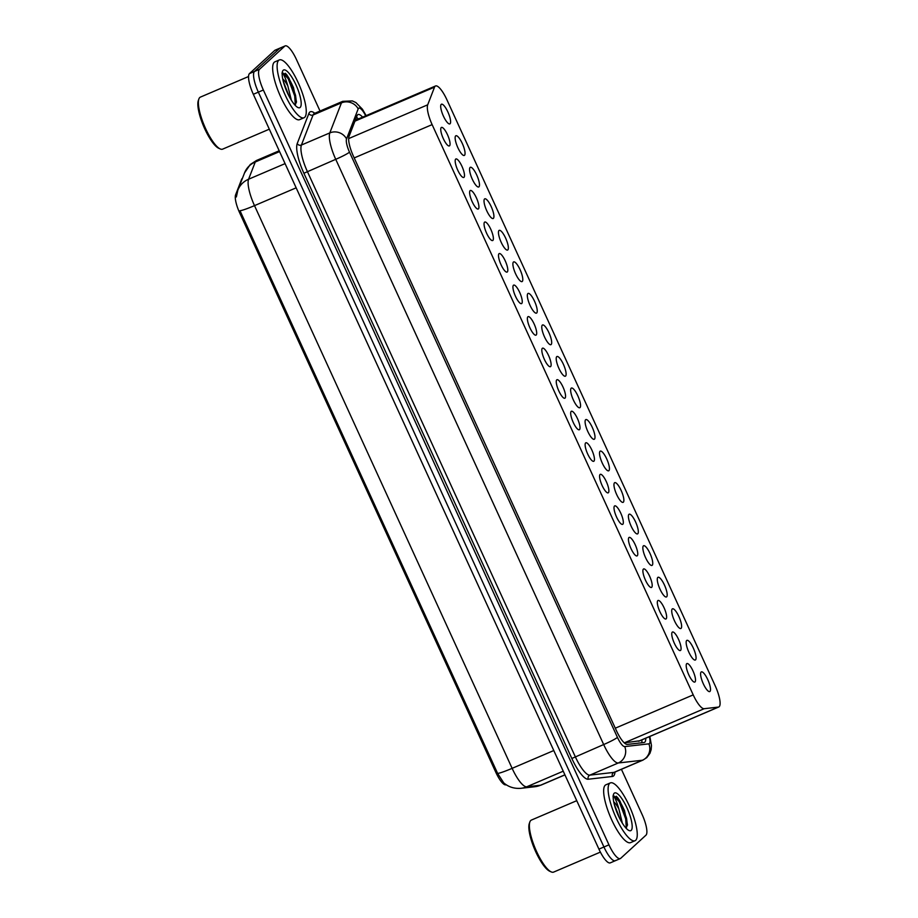<?xml version="1.0" encoding="UTF-8"?>
<svg xmlns="http://www.w3.org/2000/svg" width="918" height="918" viewBox="0 0 918 918"><rect width="100%" height="100%" fill="white"/><g stroke="black" fill="none" stroke-linecap="round" stroke-linejoin="round"><path stroke-width="1.38" d="M449.568 145.79A10.064 2.708 -113.1 0 1 449.35 145.928A10.064 2.708 -113.1 0 1 443.107 138.17A10.064 2.708 -113.1 0 1 441.225 127.568A10.064 2.708 -113.1 0 1 441.443 127.43A10.064 2.708 -113.1 0 1 447.697 135.175A10.064 2.708 -113.1 0 1 449.568 145.79M464.015 177.323A10.064 2.708 -113.1 0 1 463.797 177.461A10.064 2.708 -113.1 0 1 457.543 169.715A10.064 2.708 -113.1 0 1 455.672 159.101A10.064 2.708 -113.1 0 1 455.89 158.963A10.064 2.708 -113.1 0 1 462.133 166.72A10.064 2.708 -113.1 0 1 464.015 177.323M478.45 208.856A10.064 2.708 -113.1 0 1 478.232 209.006A10.064 2.708 -113.1 0 1 471.978 201.249A10.064 2.708 -113.1 0 1 470.108 190.646A10.064 2.708 -113.1 0 1 470.326 190.496A10.064 2.708 -113.1 0 1 476.58 198.254A10.064 2.708 -113.1 0 1 478.45 208.856M492.886 240.401A10.064 2.708 -113.1 0 1 492.668 240.539A10.064 2.708 -113.1 0 1 486.414 232.782A10.064 2.708 -113.1 0 1 484.543 222.179A10.064 2.708 -113.1 0 1 484.761 222.041A10.064 2.708 -113.1 0 1 491.015 229.787A10.064 2.708 -113.1 0 1 492.886 240.401M507.321 271.935A10.064 2.708 -113.1 0 1 507.115 272.072A10.064 2.708 -113.1 0 1 500.861 264.327A10.064 2.708 -113.1 0 1 498.99 253.712A10.064 2.708 -113.1 0 1 499.208 253.575A10.064 2.708 -113.1 0 1 505.451 261.332A10.064 2.708 -113.1 0 1 507.321 271.935M521.768 303.468A10.064 2.708 -113.1 0 1 521.55 303.617A10.064 2.708 -113.1 0 1 515.296 295.86A10.064 2.708 -113.1 0 1 513.426 285.257A10.064 2.708 -113.1 0 1 513.644 285.108A10.064 2.708 -113.1 0 1 519.898 292.865A10.064 2.708 -113.1 0 1 521.768 303.468M536.204 335.013A10.064 2.708 -113.1 0 1 535.986 335.15A10.064 2.708 -113.1 0 1 529.732 327.393A10.064 2.708 -113.1 0 1 527.861 316.79A10.064 2.708 -113.1 0 1 528.079 316.653A10.064 2.708 -113.1 0 1 534.333 324.398A10.064 2.708 -113.1 0 1 536.204 335.013M550.639 366.546A10.064 2.708 -113.1 0 1 550.421 366.684A10.064 2.708 -113.1 0 1 544.179 358.938A10.064 2.708 -113.1 0 1 542.308 348.324A10.064 2.708 -113.1 0 1 542.515 348.186A10.064 2.708 -113.1 0 1 548.769 355.943A10.064 2.708 -113.1 0 1 550.639 366.546M565.086 398.079A10.064 2.708 -113.1 0 1 564.868 398.228A10.064 2.708 -113.1 0 1 558.614 390.471A10.064 2.708 -113.1 0 1 556.744 379.868A10.064 2.708 -113.1 0 1 556.962 379.719A10.064 2.708 -113.1 0 1 563.204 387.476A10.064 2.708 -113.1 0 1 565.086 398.079M579.522 429.624A10.064 2.708 -113.1 0 1 579.304 429.762A10.064 2.708 -113.1 0 1 573.05 422.005A10.064 2.708 -113.1 0 1 571.18 411.402A10.064 2.708 -113.1 0 1 571.398 411.264A10.064 2.708 -113.1 0 1 577.651 419.01A10.064 2.708 -113.1 0 1 579.522 429.624M593.957 461.157A10.064 2.708 -113.1 0 1 593.739 461.295A10.064 2.708 -113.1 0 1 587.486 453.549A10.064 2.708 -113.1 0 1 585.615 442.935A10.064 2.708 -113.1 0 1 585.833 442.797A10.064 2.708 -113.1 0 1 592.087 450.554A10.064 2.708 -113.1 0 1 593.957 461.157M608.393 492.691A10.064 2.708 -113.1 0 1 608.186 492.84A10.064 2.708 -113.1 0 1 601.933 485.083A10.064 2.708 -113.1 0 1 600.062 474.48A10.064 2.708 -113.1 0 1 600.28 474.331A10.064 2.708 -113.1 0 1 606.523 482.088A10.064 2.708 -113.1 0 1 608.393 492.691M622.84 524.235A10.064 2.708 -113.1 0 1 622.622 524.373A10.064 2.708 -113.1 0 1 616.368 516.616A10.064 2.708 -113.1 0 1 614.498 506.013A10.064 2.708 -113.1 0 1 614.716 505.875A10.064 2.708 -113.1 0 1 620.97 513.621A10.064 2.708 -113.1 0 1 622.84 524.235M637.276 555.769A10.064 2.708 -113.1 0 1 637.058 555.906A10.064 2.708 -113.1 0 1 630.804 548.161A10.064 2.708 -113.1 0 1 628.933 537.546A10.064 2.708 -113.1 0 1 629.151 537.409A10.064 2.708 -113.1 0 1 635.405 545.166A10.064 2.708 -113.1 0 1 637.276 555.769M651.711 587.302A10.064 2.708 -113.1 0 1 651.493 587.451A10.064 2.708 -113.1 0 1 645.251 579.694A10.064 2.708 -113.1 0 1 643.38 569.091A10.064 2.708 -113.1 0 1 643.587 568.942A10.064 2.708 -113.1 0 1 649.841 576.699A10.064 2.708 -113.1 0 1 651.711 587.302M666.158 618.847A10.064 2.708 -113.1 0 1 665.94 618.984A10.064 2.708 -113.1 0 1 659.686 611.227A10.064 2.708 -113.1 0 1 657.816 600.624A10.064 2.708 -113.1 0 1 658.034 600.487A10.064 2.708 -113.1 0 1 664.276 608.232A10.064 2.708 -113.1 0 1 666.158 618.847M680.594 650.38A10.064 2.708 -113.1 0 1 680.376 650.518A10.064 2.708 -113.1 0 1 674.122 642.772A10.064 2.708 -113.1 0 1 672.251 632.158A10.064 2.708 -113.1 0 1 672.469 632.02A10.064 2.708 -113.1 0 1 678.723 639.777A10.064 2.708 -113.1 0 1 680.594 650.38M695.029 681.913A10.064 2.708 -113.1 0 1 694.811 682.063A10.064 2.708 -113.1 0 1 688.557 674.305A10.064 2.708 -113.1 0 1 686.687 663.703A10.064 2.708 -113.1 0 1 686.905 663.565A10.064 2.708 -113.1 0 1 693.159 671.31A10.064 2.708 -113.1 0 1 695.029 681.913M450.084 123.746A10.706 2.88 -113.1 0 1 449.854 123.896A10.706 2.88 -113.1 0 1 443.21 115.657A10.706 2.88 -113.1 0 1 441.214 104.377A10.706 2.88 -113.1 0 1 441.443 104.216A10.706 2.88 -113.1 0 1 448.099 112.466A10.706 2.88 -113.1 0 1 450.084 123.746M464.531 155.291A10.706 2.88 -113.1 0 1 464.301 155.44A10.706 2.88 -113.1 0 1 457.646 147.19A10.706 2.88 -113.1 0 1 455.649 135.91A10.706 2.88 -113.1 0 1 455.89 135.761A10.706 2.88 -113.1 0 1 462.534 144A10.706 2.88 -113.1 0 1 464.531 155.291M478.966 186.824A10.706 2.88 -113.1 0 1 478.737 186.974A10.706 2.88 -113.1 0 1 472.081 178.723A10.706 2.88 -113.1 0 1 470.096 167.443A10.706 2.88 -113.1 0 1 470.326 167.294A10.706 2.88 -113.1 0 1 476.97 175.545A10.706 2.88 -113.1 0 1 478.966 186.824M493.402 218.358A10.706 2.88 -113.1 0 1 493.173 218.507A10.706 2.88 -113.1 0 1 486.529 210.268A10.706 2.88 -113.1 0 1 484.532 198.988A10.706 2.88 -113.1 0 1 484.761 198.827A10.706 2.88 -113.1 0 1 491.417 207.078A10.706 2.88 -113.1 0 1 493.402 218.358M507.838 249.903A10.706 2.88 -113.1 0 1 507.608 250.052A10.706 2.88 -113.1 0 1 500.964 241.801A10.706 2.88 -113.1 0 1 498.967 230.521A10.706 2.88 -113.1 0 1 499.197 230.372A10.706 2.88 -113.1 0 1 505.852 238.611A10.706 2.88 -113.1 0 1 507.838 249.903M522.285 281.436A10.706 2.88 -113.1 0 1 522.055 281.585A10.706 2.88 -113.1 0 1 515.4 273.334A10.706 2.88 -113.1 0 1 513.414 262.055A10.706 2.88 -113.1 0 1 513.644 261.905A10.706 2.88 -113.1 0 1 520.288 270.156A10.706 2.88 -113.1 0 1 522.285 281.436M536.72 312.969A10.706 2.88 -113.1 0 1 536.491 313.118A10.706 2.88 -113.1 0 1 529.835 304.879A10.706 2.88 -113.1 0 1 527.85 293.599A10.706 2.88 -113.1 0 1 528.079 293.439A10.706 2.88 -113.1 0 1 534.735 301.689A10.706 2.88 -113.1 0 1 536.72 312.969M551.156 344.514A10.706 2.88 -113.1 0 1 550.926 344.663A10.706 2.88 -113.1 0 1 544.282 336.413A10.706 2.88 -113.1 0 1 542.286 325.133A10.706 2.88 -113.1 0 1 542.515 324.983A10.706 2.88 -113.1 0 1 549.171 333.223A10.706 2.88 -113.1 0 1 551.156 344.514M565.603 376.047A10.706 2.88 -113.1 0 1 565.373 376.196A10.706 2.88 -113.1 0 1 558.718 367.946A10.706 2.88 -113.1 0 1 556.721 356.666A10.706 2.88 -113.1 0 1 556.962 356.517A10.706 2.88 -113.1 0 1 563.606 364.767A10.706 2.88 -113.1 0 1 565.603 376.047M580.038 407.581A10.706 2.88 -113.1 0 1 579.809 407.73A10.706 2.88 -113.1 0 1 573.153 399.491A10.706 2.88 -113.1 0 1 571.168 388.211A10.706 2.88 -113.1 0 1 571.398 388.05A10.706 2.88 -113.1 0 1 578.042 396.301A10.706 2.88 -113.1 0 1 580.038 407.581M594.474 439.125A10.706 2.88 -113.1 0 1 594.244 439.274A10.706 2.88 -113.1 0 1 587.6 431.024A10.706 2.88 -113.1 0 1 585.604 419.744A10.706 2.88 -113.1 0 1 585.833 419.595A10.706 2.88 -113.1 0 1 592.489 427.834A10.706 2.88 -113.1 0 1 594.474 439.125M608.909 470.659A10.706 2.88 -113.1 0 1 608.68 470.808A10.706 2.88 -113.1 0 1 602.036 462.557A10.706 2.88 -113.1 0 1 600.039 451.277A10.706 2.88 -113.1 0 1 600.269 451.128A10.706 2.88 -113.1 0 1 606.924 459.379A10.706 2.88 -113.1 0 1 608.909 470.659M623.356 502.192A10.706 2.88 -113.1 0 1 623.127 502.341A10.706 2.88 -113.1 0 1 616.471 494.102A10.706 2.88 -113.1 0 1 614.486 482.822A10.706 2.88 -113.1 0 1 614.716 482.661A10.706 2.88 -113.1 0 1 621.36 490.912A10.706 2.88 -113.1 0 1 623.356 502.192M637.792 533.737A10.706 2.88 -113.1 0 1 637.562 533.886A10.706 2.88 -113.1 0 1 630.907 525.635A10.706 2.88 -113.1 0 1 628.922 514.355A10.706 2.88 -113.1 0 1 629.151 514.206A10.706 2.88 -113.1 0 1 635.807 522.445A10.706 2.88 -113.1 0 1 637.792 533.737M652.228 565.27A10.706 2.88 -113.1 0 1 651.998 565.419A10.706 2.88 -113.1 0 1 645.354 557.169A10.706 2.88 -113.1 0 1 643.357 545.889A10.706 2.88 -113.1 0 1 643.587 545.74A10.706 2.88 -113.1 0 1 650.242 553.99A10.706 2.88 -113.1 0 1 652.228 565.27M666.675 596.803A10.706 2.88 -113.1 0 1 666.445 596.952A10.706 2.88 -113.1 0 1 659.79 588.713A10.706 2.88 -113.1 0 1 657.793 577.433A10.706 2.88 -113.1 0 1 658.034 577.284A10.706 2.88 -113.1 0 1 664.678 585.523A10.706 2.88 -113.1 0 1 666.675 596.803M681.11 628.348A10.706 2.88 -113.1 0 1 680.881 628.497A10.706 2.88 -113.1 0 1 674.225 620.247A10.706 2.88 -113.1 0 1 672.24 608.967A10.706 2.88 -113.1 0 1 672.469 608.818A10.706 2.88 -113.1 0 1 679.113 617.057A10.706 2.88 -113.1 0 1 681.11 628.348M695.546 659.881A10.706 2.88 -113.1 0 1 695.316 660.031A10.706 2.88 -113.1 0 1 688.672 651.78A10.706 2.88 -113.1 0 1 686.675 640.5A10.706 2.88 -113.1 0 1 686.905 640.351A10.706 2.88 -113.1 0 1 693.56 648.601A10.706 2.88 -113.1 0 1 695.546 659.881M709.981 691.415A10.706 2.88 -113.1 0 1 709.752 691.564A10.706 2.88 -113.1 0 1 703.108 683.325A10.706 2.88 -113.1 0 1 701.111 672.045A10.706 2.88 -113.1 0 1 701.341 671.896A10.706 2.88 -113.1 0 1 707.996 680.135A10.706 2.88 -113.1 0 1 709.981 691.415M704.175 708.707L718.369 707.09A18.865 5.072 66.9 0 0 718.771 706.986A18.865 5.072 66.9 0 0 719.173 706.722A18.865 5.072 66.9 0 0 715.306 686.033L446.871 99.706A18.865 5.072 66.9 0 0 435.511 85.982A18.865 5.072 66.9 0 0 434.535 87.13L427.696 104.813A18.865 5.072 66.9 0 0 432.126 124.618L693.216 694.88A18.865 5.072 66.9 0 0 704.175 708.707L624.286 742.857L639.387 740.826M242.421 178.367A16.972 4.567 66.9 0 0 241.595 179.377L235.605 194.846A16.972 4.567 66.9 0 0 239.598 212.678L495.881 772.44A16.972 4.567 66.9 0 0 505.738 784.879L506.323 784.821M621.417 769.307L642.095 814.473A18.865 5.072 -113.1 0 1 645.974 835.162L620.717 858.307A18.865 5.072 -113.1 0 1 620.316 858.571A18.865 5.072 -113.1 0 1 608.955 844.847L263.363 90.01A18.865 5.072 -113.1 0 1 259.484 69.309L284.741 46.164L279.726 48.31A18.865 5.072 -113.1 0 1 280.128 48.046A18.865 5.072 -113.1 0 0 279.726 48.31L254.47 71.455L279.726 48.31L274.712 50.444A18.865 5.072 -113.1 0 1 275.125 50.18L285.142 45.9A18.865 5.072 -113.1 0 1 296.503 59.624L320.038 111.032M263.363 90.01L258.348 92.144A18.865 5.072 -113.1 0 1 254.47 71.455A18.865 5.072 -113.1 0 0 258.348 92.144L603.941 846.993L258.348 92.144L253.334 94.29A18.865 5.072 -113.1 0 1 249.466 73.601L274.712 50.444M615.703 860.453A18.865 5.072 -113.1 0 1 615.301 860.717A18.865 5.072 -113.1 0 1 603.941 846.993A18.865 5.072 -113.1 0 0 615.301 860.717L610.286 862.863A18.865 5.072 -113.1 0 1 598.926 849.127L253.334 94.29M236.351 196.957L237.842 190.164A22.009 20.437 21.2 0 1 248.583 179.228A25.142 6.759 66.9 0 0 254.504 205.632A22.009 1.997 -24.6 0 1 240 210.727L497.636 773.438L503.718 782.87C508.583 787.047 514.355 788.849 521.045 788.298A22.009 21.125 83.5 0 0 526.748 786.783L540.587 785.211A25.142 6.759 66.9 0 0 541.115 785.074L564.937 774.895M362.599 117.148A18.865 5.072 66.9 0 0 358.02 114.555A18.865 5.072 66.9 0 0 357.056 115.714L349.012 136.472A18.865 5.072 66.9 0 0 353.453 156.289L616.38 730.579A18.865 5.072 66.9 0 0 627.338 744.406L644.023 742.513A18.865 5.072 66.9 0 0 644.425 742.41A18.865 5.072 66.9 0 0 644.826 742.146A18.865 5.072 66.9 0 0 645.756 738.198M285.211 73.268A25.142 6.759 -113.1 0 1 293.427 88.059M616.207 796.239A25.142 6.759 -113.1 0 1 624.424 811.019M609.644 783.352A31.43 8.457 -113.1 0 1 610.321 782.916A31.43 8.457 -113.1 0 1 629.863 807.14A31.43 8.457 -113.1 0 1 635.715 840.28A31.43 8.457 -113.1 0 1 635.038 840.716A31.43 8.457 -113.1 0 1 615.496 816.492A31.43 8.457 -113.1 0 1 609.644 783.352M635.038 840.716L630.586 842.621A31.43 8.457 -113.1 0 1 611.044 818.397A31.43 8.457 -113.1 0 1 605.191 785.257A31.43 8.457 -113.1 0 1 605.869 784.81L610.321 782.916M600.383 852.111L553.623 872.1A28.286 7.608 -113.1 0 1 551.225 871.905A28.286 7.608 -113.1 0 1 535.504 849.081A28.286 7.608 -113.1 0 1 529.87 821.943A28.286 7.608 -113.1 0 1 530.776 820.474A28.286 7.608 -113.1 0 1 531.384 820.072L576.745 800.68M619.948 818.936L614.222 804.122M613.717 801.85A14.218 3.821 -113.1 0 1 618.847 808.942L622.335 823.136M631.182 830.377A20.494 5.508 -113.1 0 1 629.002 830.515A20.494 5.508 -113.1 0 1 617.607 813.979A20.494 5.508 -113.1 0 1 613.534 794.322A20.494 5.508 -113.1 0 1 614.188 793.255A20.494 5.508 -113.1 0 1 626.971 807.886A20.494 5.508 -113.1 0 1 631.182 830.377M626.145 828.265L627.464 824.662L624.435 810.399L617.573 797.444L612.96 796.124M613.144 796.078C614.59 796.572 616.483 800.863 618.847 808.942M551.225 871.905L549.721 871.228A27.035 7.275 -113.1 0 1 534.701 849.414A27.035 7.275 -113.1 0 1 529.319 823.492L529.87 821.943M626.328 828.116L625.697 818.913L619.191 801.632L613.557 795.562M627.407 825.328L626.581 818.535L620.075 801.253L617.573 797.444M278.647 60.393A31.43 8.457 -113.1 0 1 279.324 59.945A31.43 8.457 -113.1 0 1 298.866 84.169A31.43 8.457 -113.1 0 1 304.719 117.309A31.43 8.457 -113.1 0 1 304.042 117.756A31.43 8.457 -113.1 0 1 284.5 93.533A31.43 8.457 -113.1 0 1 278.647 60.393M304.042 117.756L299.578 119.661A31.43 8.457 -113.1 0 1 280.047 95.438A31.43 8.457 -113.1 0 1 274.195 62.298A31.43 8.457 -113.1 0 1 274.872 61.85L279.324 59.945M269.307 129.186L222.626 149.141A28.286 7.608 -113.1 0 1 220.228 148.934A28.286 7.608 -113.1 0 1 204.507 126.11A28.286 7.608 -113.1 0 1 198.873 98.983A28.286 7.608 -113.1 0 1 199.78 97.503A28.286 7.608 -113.1 0 1 200.388 97.113L248.537 76.527M288.952 95.977L283.226 81.163M282.71 78.891A14.218 3.821 -113.1 0 1 287.839 85.982L291.339 100.177M300.175 107.417A20.494 5.508 -113.1 0 1 298.006 107.555A20.494 5.508 -113.1 0 1 286.611 91.02A20.494 5.508 -113.1 0 1 282.526 71.352A20.494 5.508 -113.1 0 1 283.18 70.284A20.494 5.508 -113.1 0 1 295.975 84.915A20.494 5.508 -113.1 0 1 300.175 107.417M295.148 105.295L296.468 101.703L293.439 87.439L286.577 74.484L281.964 73.165M282.147 73.107C283.582 73.601 285.487 77.892 287.839 85.982M220.228 148.934L218.725 148.268A27.035 7.275 -113.1 0 1 203.704 126.454A27.035 7.275 -113.1 0 1 198.322 100.532L198.873 98.983M295.332 105.145L294.701 95.954L288.195 78.673L282.56 72.602M296.411 102.357L295.585 95.575L289.078 78.294L286.577 74.484M638.469 741.251L718.369 707.09M356.482 117.171A18.865 17.511 21.2 0 1 358.33 118.973M495.881 772.44L496.982 771.969M239.598 212.678L240.7 212.196M235.605 194.846L236.66 194.387M641.9 739.851A18.865 18.108 83.5 0 1 641.797 742.765M615.29 728.192L693.216 694.88M354.199 157.93L432.126 124.618M348.645 138.595L427.696 104.813M354.945 121.153L434.535 87.13M541.115 785.074L534.896 786.715A22.009 21.125 83.5 0 0 540.587 785.211L564.903 774.815M237.842 190.164L244.521 172.928L250.27 164.506L256.558 160.455A25.142 6.759 66.9 0 0 256.007 160.811A25.142 6.759 66.9 0 0 255.261 161.993L248.583 179.228L285.085 163.622M296.158 187.823L254.504 205.632L512.129 768.343A22.009 1.997 155.4 0 1 497.636 773.438M553.795 750.534L512.129 768.343A25.142 6.759 66.9 0 0 526.748 786.783L563.239 771.189M244.521 172.928A22.009 20.437 21.2 0 1 255.261 161.993L279.577 151.596M598.926 849.127L608.955 844.847M249.466 73.601L259.484 69.309M365.697 115.817A12.577 3.385 66.9 0 0 358.559 108.301A12.577 3.385 66.9 0 0 358.181 108.898L346.545 138.939A12.577 3.385 66.9 0 0 349.506 152.147L617.435 737.372A12.577 3.385 66.9 0 0 624.745 746.586L648.877 743.844A12.577 3.385 66.9 0 0 649.416 743.603A12.577 3.385 66.9 0 0 649.324 736.672M649.841 736.454L651.47 745.554L651.149 749.662L649.967 753.276L646.777 757.625L642.956 760.104A25.142 6.759 -113.1 0 1 642.416 760.242L618.284 762.984A25.142 6.759 -113.1 0 1 603.677 744.544L335.736 159.319A25.142 6.759 -113.1 0 1 329.814 132.903L341.45 102.862A25.142 6.759 -113.1 0 1 342.207 101.68A25.142 6.759 -113.1 0 1 342.747 101.324L314.346 113.465A25.142 6.759 66.9 0 0 313.807 113.821A25.142 6.759 66.9 0 0 313.049 115.002L301.414 145.044A25.142 6.759 66.9 0 0 307.335 171.459L575.276 756.684A25.142 6.759 66.9 0 0 589.884 775.125L614.027 772.371A25.142 6.759 66.9 0 0 614.555 772.233L614.28 772.417M614.98 772.061A28.286 7.608 -113.1 0 1 613.614 775.917A28.286 7.608 -113.1 0 1 612.409 776.467L588.277 779.221A28.286 7.608 -113.1 0 1 571.834 758.475L303.892 173.25A28.286 7.608 -113.1 0 1 297.237 143.541L308.873 113.488A3.144 2.915 -158.8 0 0 313.049 115.002L341.45 102.862A12.577 11.67 21.2 0 1 358.181 108.898M308.873 113.488A28.286 7.608 -113.1 0 1 314.771 113.281M624.745 746.586A12.577 12.072 83.5 0 1 618.284 762.984L589.884 775.125A3.144 3.018 -96.5 0 0 588.277 779.221M617.435 737.372A12.577 1.136 155.4 0 1 603.677 744.544L571.834 758.475M648.877 743.844A12.577 12.072 83.5 0 1 642.416 760.242L614.027 772.371A3.144 3.018 -96.5 0 0 612.409 776.467M346.545 138.939A12.577 11.67 21.2 0 0 329.814 132.903L301.414 145.044A3.144 2.915 -158.8 0 1 297.237 143.541M349.506 152.147A12.577 1.136 155.4 0 1 335.736 159.319L303.892 173.25M621.222 805.614A25.142 6.759 -113.1 0 1 626.478 818.11M616.862 796.767A25.773 6.931 -113.1 0 1 623.506 808.529M290.226 82.643A25.142 6.759 -113.1 0 1 295.481 95.139M285.865 73.796A25.773 6.931 -113.1 0 1 292.509 85.558M638.894 741.136L718.771 706.986M355.851 120.028L435.511 85.982M534.896 786.715L521.045 788.298M256.558 160.455L279.198 150.77M620.316 858.571L615.301 860.717M642.956 760.104L614.555 772.233M366.144 115.634L362.438 109.219L355.954 102.609L352.386 100.923L342.747 101.324"/></g></svg>
